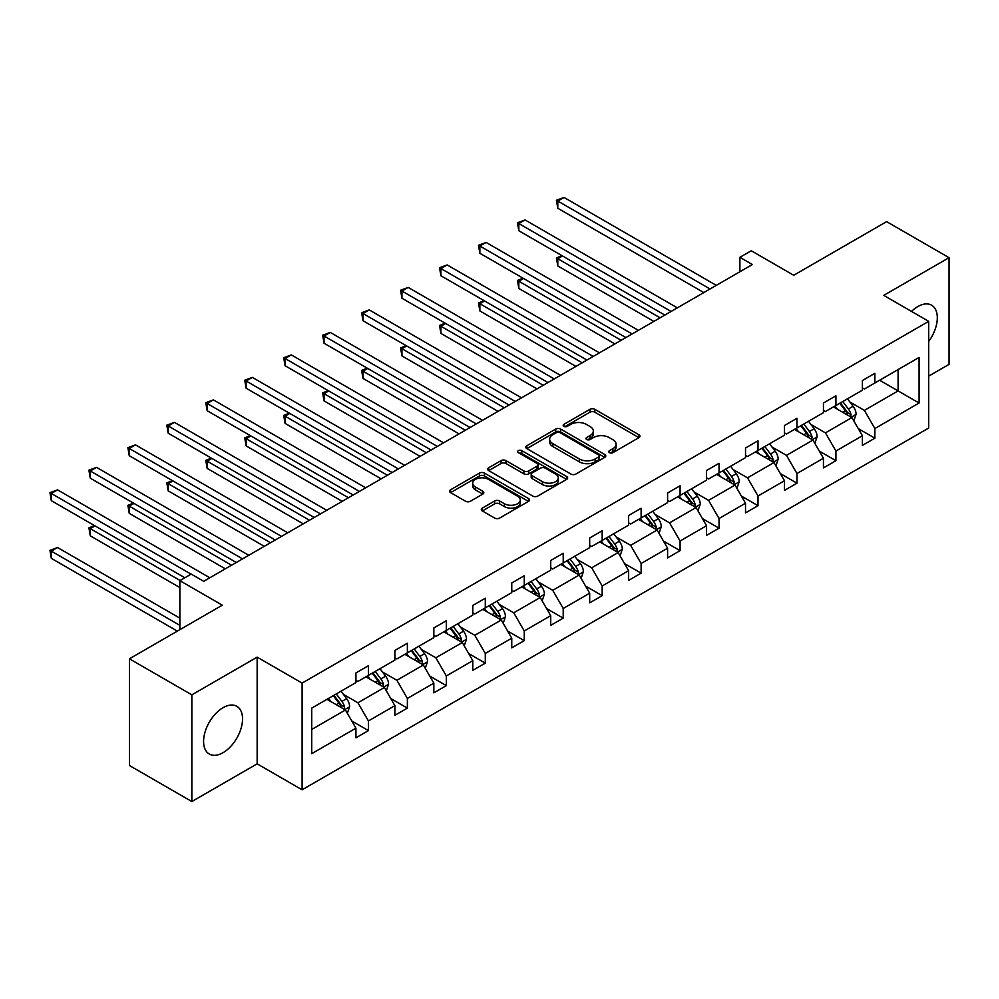 <?xml version="1.0" encoding="UTF-8"?>
<svg xmlns="http://www.w3.org/2000/svg" width="999" height="999" viewBox="0 0 999 999"><rect width="100%" height="100%" fill="white"/><g stroke="black" fill="none" stroke-linecap="round" stroke-linejoin="round"><path stroke-width="1.5" d="M609.477 452.659A2.423 1.399 0 0 0 612.911 452.659L638.96 437.624A3.472 1.998 0 0 0 639.972 436.213A3.472 1.998 0 0 0 638.96 434.79L594.83 409.315A3.472 1.998 0 0 0 589.934 409.315L563.886 424.35A2.423 1.399 0 0 0 563.174 425.349A2.423 1.399 0 0 0 563.886 426.336A2.423 1.399 0 0 0 567.32 426.336L570.691 424.388A11.089 6.406 0 0 1 586.376 424.388L590.047 426.511A11.089 6.406 0 0 1 593.306 431.044A11.089 6.406 0 0 1 590.047 435.576L586.688 437.512A2.423 1.399 0 0 0 585.976 438.511A2.423 1.399 0 0 0 586.688 439.498A2.423 1.399 0 0 0 590.109 439.498L593.481 437.55A11.089 6.406 0 0 1 609.178 437.55L612.849 439.672A11.089 6.406 0 0 1 616.096 444.205A11.089 6.406 0 0 1 612.849 448.738L609.477 450.674A2.423 1.399 0 0 0 608.766 451.673A2.423 1.399 0 0 0 609.477 452.659L609.477 450.674M223.064 752.672A27.547 15.909 120 0 0 241.059 728.396A27.547 15.909 120 0 0 236.838 706.318A27.547 15.909 120 0 0 223.064 707.679A27.547 15.909 120 0 0 205.07 731.955A27.547 15.909 120 0 0 209.291 754.033A27.547 15.909 120 0 0 223.064 752.672M928.695 341.446A27.547 15.909 120 0 0 931.605 305.195A27.547 15.909 120 0 0 917.831 306.556A27.547 15.909 120 0 0 911.513 311.426M928.695 376.123L949.05 364.373L949.05 257.68L886.613 221.641L793.718 275.274L751.26 250.761L739.897 257.317L739.897 271.74M191.845 801.548L257.155 763.835L257.155 657.142L191.845 694.842L191.845 801.548L129.42 765.496L129.42 658.803L222.315 605.169L179.857 580.656L179.857 629.67M191.845 694.842L129.42 658.803M482.317 508.104A3.472 1.998 0 0 0 481.306 509.515A3.472 1.998 0 0 0 482.317 510.939L494.692 518.081A3.472 1.998 0 0 0 499.6 518.081L528.521 501.386A3.472 1.998 0 0 0 529.545 499.962A3.472 1.998 0 0 0 528.521 498.551L484.403 473.076A3.472 1.998 0 0 0 479.495 473.076L450.574 489.772A3.472 1.998 0 0 0 449.562 491.196A3.472 1.998 0 0 0 450.574 492.607L465.522 501.236A3.472 1.998 0 0 0 470.429 501.236L482.804 494.093A3.472 1.998 0 0 0 483.828 492.682A3.472 1.998 0 0 0 482.804 491.258L475.387 486.975A9.278 5.357 0 0 1 472.677 483.191A9.278 5.357 0 0 1 478.396 478.246A9.278 5.357 0 0 1 488.511 479.408L517.557 496.178A9.278 5.357 0 0 1 520.267 499.962A9.278 5.357 0 0 1 514.547 504.907A9.278 5.357 0 0 1 504.445 503.746L499.6 500.961A3.472 1.998 0 0 0 494.692 500.961L482.317 508.104L482.317 510.939M179.857 580.656L191.221 574.088L203.709 581.306L752.384 264.535L739.897 257.317M257.155 657.142L302.11 683.091L928.695 321.341L928.695 428.034L302.11 789.797L302.11 683.091M949.05 257.68L883.74 295.379L928.695 321.341M570.928 474.063A3.472 1.998 0 0 0 575.836 474.063L604.757 457.367A3.472 1.998 0 0 0 605.781 455.956A3.472 1.998 0 0 0 604.757 454.533L560.639 429.058A3.472 1.998 0 0 0 555.731 429.058L526.81 445.766A3.472 1.998 0 0 0 525.799 447.177A3.472 1.998 0 0 0 526.81 448.588L570.928 474.063M519.318 453.184A2.423 1.399 0 0 1 521.778 453.521L566.595 479.395L537.712 496.078A3.472 1.998 0 0 1 532.817 496.078L488.686 470.604L488.686 467.769A3.472 1.998 0 0 0 487.674 469.18A3.472 1.998 0 0 0 488.686 470.604M488.686 467.769L501.073 460.626A3.472 1.998 0 0 1 505.969 460.626L523.863 470.954A3.472 1.998 0 0 0 528.771 470.954L536.975 466.208A3.472 1.998 0 0 0 537.999 464.797A3.472 1.998 0 0 0 536.975 463.386L518.356 452.622A2.423 1.399 0 0 1 517.644 451.635A2.423 1.399 0 0 1 519.143 450.337A2.423 1.399 0 0 1 521.778 450.649L566.645 476.548A3.472 1.998 0 0 1 567.657 477.959A3.472 1.998 0 0 1 566.645 479.37L566.645 476.548M311.725 708.116L355.931 682.592L355.931 672.926L368.419 665.721L368.419 675.386L394.88 660.102L394.88 650.436L407.367 643.231L407.367 652.884L433.841 637.612L433.841 627.946L446.328 620.741L446.328 630.394L472.802 615.109L472.802 605.456L485.289 598.239L485.289 607.904L511.763 592.619L511.763 582.954L524.25 575.749L524.25 585.414L550.724 570.129L550.724 560.464L563.211 553.259L563.211 562.924L589.685 547.639L589.685 537.974L602.172 530.769L602.172 540.422L628.633 525.137L628.633 515.484L641.121 508.279L641.121 517.932L667.594 502.647L667.594 492.994L680.082 485.776L680.082 495.442L706.555 480.157L706.555 470.492L719.043 463.286L719.043 472.952L745.516 457.667L745.516 448.002L758.004 440.796L758.004 450.462L784.477 435.177L784.477 425.512L796.965 418.306L796.965 427.959L823.438 412.674L823.438 403.022L835.926 395.804L835.926 405.469L862.387 390.184L862.387 380.532L874.874 373.314L874.874 382.979L919.08 357.455L919.08 403.022L874.874 428.546L874.874 438.199L862.387 445.404L862.387 435.751L835.926 451.036L835.926 460.689L823.438 467.907L823.438 458.241L796.965 473.526L796.965 483.191L784.477 490.397L784.477 480.731L758.004 496.016L758.004 505.681L745.516 512.887L745.516 503.221L719.043 518.506L719.043 528.171L706.555 535.377L706.555 525.724L680.082 541.008L680.082 550.661L667.594 557.879L667.594 548.214L641.121 563.498L641.121 573.151L628.633 580.369L628.633 570.704L602.172 585.988L602.172 595.654L589.685 602.859L589.685 593.194L563.211 608.478L563.211 618.144L550.724 625.349L550.724 615.696L524.25 630.968L524.25 640.634L511.763 647.839L511.763 638.186L485.289 653.471L485.289 663.124L472.802 670.341L472.802 660.676L446.328 675.961L446.328 685.626L433.841 692.831L433.841 683.166L407.367 698.451L407.367 708.116L394.88 715.321L394.88 705.656L368.419 720.941L368.419 730.606L355.931 737.811L355.931 728.159L311.725 753.671L311.725 708.116M365.921 676.822L384.403 687.499L357.929 702.772L343.469 694.43M357.929 702.772L368.419 720.941M384.403 687.499L394.88 705.656M355.931 680.282L357.929 681.443L368.419 675.386M404.87 654.333L423.351 664.997L396.878 680.282L382.43 671.94M396.878 680.282L407.367 698.451M423.351 664.997L433.841 683.166M394.88 657.792L396.878 658.94L407.367 652.884M443.831 631.843L462.312 642.507L435.839 657.792L421.391 649.45M435.839 657.792L446.328 675.961M462.312 642.507L472.802 660.676M433.841 635.302L435.839 636.45L446.328 630.394M482.792 609.34L501.273 620.017L474.8 635.302L460.352 626.96M474.8 635.302L485.289 653.471M501.273 620.017L511.763 638.186M472.802 612.812L474.8 613.96L485.289 607.904M521.753 586.85L540.234 597.527L513.761 612.812L499.3 604.457M513.761 612.812L524.25 630.968M540.234 597.527L550.724 615.696M511.763 590.309L513.761 591.47L524.25 585.414M560.714 564.36L579.195 575.037L552.722 590.309L538.261 581.967M552.722 590.309L563.211 608.478M579.195 575.037L589.685 593.194M550.724 567.819L552.722 568.98L563.211 562.924M599.675 541.87L618.144 552.534L591.683 567.819L577.222 559.477M591.683 567.819L602.172 585.988M618.144 552.534L628.633 570.704M589.685 545.329L591.683 546.478L602.172 540.422M638.623 519.38L657.105 530.044L630.631 545.329L616.183 536.987M630.631 545.329L641.121 563.498M657.105 530.044L667.594 548.214M628.633 522.839L630.631 523.988L641.121 517.932M677.584 496.878L696.066 507.554L669.592 522.839L655.144 514.485M669.592 522.839L680.082 541.008M696.066 507.554L706.555 525.724M667.594 500.349L669.592 501.498L680.082 495.442M716.545 474.388L735.027 485.064L708.553 500.349L694.105 491.995M708.553 500.349L719.043 518.506M735.027 485.064L745.516 503.221M706.555 477.847L708.553 479.008L719.043 472.952M755.506 451.898L773.988 462.562L747.514 477.847L733.054 469.505M747.514 477.847L758.004 496.016M773.988 462.562L784.477 480.731M745.516 455.357L747.514 456.506L758.004 450.462M794.467 429.408L812.949 440.072L786.475 455.357L772.015 447.015M786.475 455.357L796.965 473.526M812.949 440.072L823.438 458.241M784.477 432.867L786.475 434.016L796.965 427.959M833.416 406.918L851.897 417.582L825.436 432.867L810.976 424.525M825.436 432.867L835.926 451.036M851.897 417.582L862.387 435.751M823.438 410.377L825.436 411.526L835.926 405.469M879.62 380.232L898.101 390.909L864.385 410.377L849.937 402.023M864.385 410.377L874.874 428.546M919.08 403.022L898.101 390.909L898.101 369.568L919.08 357.455M257.155 763.835L302.11 789.797M862.387 387.874L864.385 389.036L874.874 382.979M311.725 729.457L345.442 709.989L326.96 699.312M345.442 709.989L355.931 728.159M858.266 428.608L874.874 438.199M819.317 451.111L835.926 460.689M780.356 473.601L796.965 483.191M741.395 496.091L758.004 505.681M702.434 518.581L719.043 528.171M663.473 541.071L680.082 550.661M624.512 563.573L641.121 573.151M585.564 586.063L602.172 595.654M546.603 608.553L563.211 618.144M507.642 631.043L524.25 640.634M468.681 653.533L485.289 663.124M429.72 676.036L446.328 685.626M390.759 698.526L407.367 708.116M351.81 721.016L368.419 730.606M610.451 452.997L612.849 451.61A11.089 6.406 0 0 0 616.096 447.09L616.096 444.205M593.306 431.044L593.306 433.928A11.089 6.406 0 0 1 590.047 438.449L587.649 439.835M638.91 437.649L594.83 412.2A3.472 1.998 0 0 0 589.934 412.2L564.86 426.673M604.72 457.392L560.639 431.943A3.472 1.998 0 0 0 555.731 431.943L526.86 448.613M598.626 456.943A2.423 1.399 0 0 0 599.338 455.956A2.423 1.399 0 0 0 598.626 454.957L559.902 432.604A2.423 1.399 0 0 0 556.468 432.604L552.909 434.652A11.089 6.406 0 0 0 549.662 439.185A11.089 6.406 0 0 0 552.909 443.706L579.395 458.991A11.089 6.406 0 0 0 595.079 458.991L598.626 456.943L598.626 459.827A2.423 1.399 0 0 0 599.338 458.828L599.338 455.956M549.662 439.185L549.662 442.058A11.089 6.406 0 0 0 552.909 446.59L552.909 443.706M598.626 459.827L595.079 461.875A11.089 6.406 0 0 1 579.395 461.875L552.909 446.59M488.736 470.629L501.073 463.499L501.073 460.626M537.999 464.797L537.999 467.682A3.472 1.998 0 0 1 536.975 469.093L528.771 473.838A3.472 1.998 0 0 1 523.863 473.838L505.969 463.499A3.472 1.998 0 0 0 501.073 463.499M542.432 481.668A9.278 5.357 0 0 0 552.547 482.829A9.278 5.357 0 0 0 558.266 477.884A9.278 5.357 0 0 0 555.544 474.1L545.317 468.194A3.472 1.998 0 0 0 540.409 468.194L532.205 472.939A3.472 1.998 0 0 0 531.181 474.35A3.472 1.998 0 0 0 532.205 475.761L542.432 481.668L542.432 484.552A9.278 5.357 0 0 0 552.547 485.714A9.278 5.357 0 0 0 558.266 480.769L558.266 477.884M531.181 474.35L531.181 477.235A3.472 1.998 0 0 0 532.205 478.646L532.205 475.761M542.432 484.552L532.205 478.646M520.267 499.962L520.267 502.847A9.278 5.357 0 0 1 514.547 507.792A9.278 5.357 0 0 1 504.445 506.63L499.6 503.833A3.472 1.998 0 0 0 494.692 503.833L482.367 510.964M472.677 483.191L472.677 486.076A9.278 5.357 0 0 0 475.387 489.86L475.387 486.975M482.767 494.118L475.387 489.86M528.483 501.411L484.403 475.961A3.472 1.998 0 0 0 479.495 475.961L450.624 492.632M853.795 420.866L856.093 414.235A9.353 5.407 -120 0 0 853.109 406.268L847.502 398.788M837.449 409.24L835.014 405.994M562.537 255.994L557.792 258.741L557.792 265.946L653.858 321.416M850.524 416.783L851.048 414.635A9.353 5.407 -120 0 0 848.363 409.003L842.756 401.523M840.409 402.872L846.59 411.113A4.77 2.747 60 0 1 847.452 412.562L851.048 414.635M839.759 403.246L845.366 410.739A9.353 5.407 60 0 1 847.701 415.159M557.792 265.946L556.418 257.942L660.102 317.807M556.418 257.942L561.987 255.682M710.052 288.973L557.792 201.061L564.035 197.452L716.295 285.364M703.808 292.57L557.792 208.267L557.792 201.061L556.418 200.262L564.035 197.452M557.792 208.267L556.418 200.262M814.847 443.356L817.132 436.725A9.353 5.407 -120 0 0 814.148 428.758L808.541 421.278M798.488 431.73L796.053 428.484M523.576 278.484L518.831 281.231L518.831 288.436L614.897 343.906M811.563 439.273L812.087 437.125A9.353 5.407 -120 0 0 809.402 431.493L803.795 424.013M801.46 425.362L807.629 433.603A4.77 2.747 60 0 1 808.491 435.052L812.087 437.125M800.798 425.749L806.405 433.229A9.353 5.407 60 0 1 808.74 437.649M518.831 288.436L517.457 280.432L621.141 340.297M517.457 280.432L523.026 278.172M775.886 465.859L778.184 459.228A9.353 5.407 -120 0 0 775.199 451.248L769.58 443.768M759.527 454.22L757.105 450.974M484.615 300.986L479.87 303.721L479.87 310.926L575.948 366.396M772.602 461.775L773.126 459.615A9.353 5.407 -120 0 0 770.454 453.996L764.847 446.503M762.499 447.864L768.668 456.093A4.77 2.747 60 0 1 769.53 457.542L773.126 459.615M761.85 448.239L767.457 455.719A9.353 5.407 60 0 1 769.779 460.139M479.87 310.926L478.496 302.922L582.192 362.787M478.496 302.922L484.065 300.662M671.091 311.463L518.831 223.551L525.074 219.942L677.334 307.854M664.847 315.072L518.831 230.757L518.831 223.551L517.457 222.765L525.074 219.942M518.831 230.757L517.457 222.765M632.13 333.953L479.87 246.041L486.113 242.445L638.373 330.344M625.886 337.562L479.87 253.259L479.87 246.041L478.496 245.255L486.113 242.445M479.87 253.259L478.496 245.255M736.925 488.349L739.223 481.718A9.353 5.407 -120 0 0 736.238 473.751L730.631 466.258M720.566 476.71L718.144 473.464M445.654 323.476L440.909 326.211L440.909 333.416L536.987 388.886M733.641 484.265L734.165 482.117A9.353 5.407 -120 0 0 731.493 476.486L725.886 469.006M723.538 470.354L729.707 478.596A4.77 2.747 60 0 1 730.569 480.044L734.165 482.117M722.889 470.729L728.496 478.209A9.353 5.407 60 0 1 730.818 482.629M440.909 333.416L439.535 325.424L543.231 385.289M439.535 325.424L445.104 323.152M593.181 356.443L440.909 268.544L447.152 264.935L599.425 352.847M586.937 360.052L440.909 275.749L440.909 268.544L439.535 267.744L447.152 264.935M440.909 275.749L439.535 267.744M697.964 510.839L700.262 504.208A9.353 5.407 -120 0 0 697.277 496.241L691.67 488.748M681.618 499.213L679.183 495.966M406.693 345.966L401.948 348.701L401.948 355.919L498.026 411.376M694.68 506.755L695.204 504.607A9.353 5.407 -120 0 0 692.532 498.976L686.925 491.496M684.577 492.844L690.746 501.086A4.77 2.747 60 0 1 691.62 502.534L695.204 504.607M683.928 493.219L689.535 500.711A9.353 5.407 60 0 1 691.87 505.132M401.948 355.919L400.574 347.914L504.27 407.779M400.574 347.914L406.143 345.654M554.22 378.946L401.948 291.034L408.191 287.425L560.464 375.337M547.976 382.542L401.948 298.239L401.948 291.034L400.574 290.234L408.191 287.425M401.948 298.239L400.574 290.234M659.003 533.329L661.301 526.698A9.353 5.407 -120 0 0 658.316 518.731L652.709 511.251M642.657 521.703L640.222 518.456M367.744 368.456L362.999 371.203L362.999 378.409L459.065 433.878M655.731 529.245L656.256 527.097A9.353 5.407 -120 0 0 653.571 521.466L647.964 513.986M645.616 515.334L651.785 523.576A4.77 2.747 60 0 1 652.659 525.024L656.256 527.097M644.967 515.721L650.574 523.201A9.353 5.407 60 0 1 652.909 527.622M362.999 378.409L361.626 370.404L465.309 430.269M361.626 370.404L367.195 368.144M515.259 401.436L362.999 313.524L369.243 309.915L521.503 397.827M509.015 405.032L362.999 320.729L362.999 313.524L361.626 312.737L369.243 309.915M362.999 320.729L361.626 312.737M620.042 555.831L622.34 549.188A9.353 5.407 -120 0 0 619.355 541.221L613.748 533.741M603.696 544.193L601.261 540.946M328.783 390.946L324.038 393.693L324.038 400.899L420.104 456.368M616.77 551.735L617.295 549.587A9.353 5.407 -120 0 0 614.61 543.968L609.003 536.475M606.655 537.837L612.837 546.066A4.77 2.747 60 0 1 613.698 547.514L617.295 549.587M606.006 538.211L611.613 545.691A9.353 5.407 60 0 1 613.948 550.112M324.038 400.899L322.665 392.894L426.348 452.759M322.665 392.894L328.234 390.634M476.298 423.926L324.038 336.014L330.282 332.417L482.542 420.317M470.054 427.535L324.038 343.231L324.038 336.014L322.665 335.227L330.282 332.417M324.038 343.231L322.665 335.227M581.093 578.321L583.391 571.69A9.353 5.407 -120 0 0 580.394 563.711L574.787 556.231M564.735 566.683L562.3 563.436M289.822 413.449L285.077 416.183L285.077 423.389L381.143 478.858M577.809 574.238L578.334 572.09A9.353 5.407 -120 0 0 575.649 566.458L570.042 558.965M567.707 560.327L573.876 568.556A4.77 2.747 60 0 1 574.737 570.004L578.334 572.09M567.045 560.701L572.652 568.181A9.353 5.407 60 0 1 574.987 572.602M285.077 423.389L283.704 415.397L387.387 475.249M283.704 415.397L289.273 413.124M437.337 446.416L285.077 358.504L291.321 354.907L443.581 442.819M431.093 450.025L285.077 365.721L285.077 358.504L283.704 357.717L291.321 354.907M285.077 365.721L283.704 357.717M542.132 600.811L544.43 594.18A9.353 5.407 -120 0 0 541.446 586.213L535.839 578.721M525.774 589.173L523.351 585.938M250.861 435.939L246.116 438.673L246.116 445.891L342.195 501.348M538.848 596.728L539.373 594.58A9.353 5.407 -120 0 0 536.7 588.948L531.093 581.468M528.746 582.817L534.915 591.058A4.77 2.747 60 0 1 535.776 592.507L539.373 594.58M528.096 583.191L533.703 590.684A9.353 5.407 60 0 1 536.026 595.092M246.116 445.891L244.743 437.887L348.439 497.752M244.743 437.887L250.312 435.614M398.376 468.906L246.116 381.006L252.36 377.397L404.62 465.309M392.132 472.515L246.116 388.211L246.116 381.006L244.743 380.207L252.36 377.397M246.116 388.211L244.743 380.207M503.171 623.301L505.469 616.67A9.353 5.407 -120 0 0 502.485 608.703L496.878 601.211M486.813 611.675L484.39 608.428M211.9 458.429L207.155 461.163L207.155 468.381L303.234 523.851M499.887 619.218L500.412 617.07A9.353 5.407 -120 0 0 497.739 611.438L492.132 603.958M489.785 605.307L495.954 613.548A4.77 2.747 60 0 1 496.815 614.997L500.412 617.07M489.135 605.681L494.742 613.174A9.353 5.407 60 0 1 497.077 617.594M207.155 468.381L205.782 460.377L309.478 520.242M205.782 460.377L211.351 458.116M359.428 491.408L207.155 403.496L213.399 399.887L365.671 487.799M353.184 495.005L207.155 410.701L207.155 403.496L205.782 402.697L213.399 399.887M207.155 410.701L205.782 402.697M464.21 645.791L466.508 639.16A9.353 5.407 -120 0 0 463.524 631.193L457.917 623.713M447.864 634.165L445.429 630.918M172.952 480.919L168.194 483.666L168.194 490.871L264.273 546.341M460.939 641.708L461.451 639.56A9.353 5.407 -120 0 0 458.778 633.928L453.171 626.448M450.824 627.797L456.993 636.038A4.77 2.747 60 0 1 457.867 637.487L461.451 639.56M450.174 628.184L455.781 635.664A9.353 5.407 60 0 1 458.116 640.084M168.194 490.871L166.821 482.867L270.517 542.732M166.821 482.867L172.402 480.606M320.467 513.898L168.194 425.986L174.438 422.377L326.71 510.289M314.223 517.494L168.194 433.191L168.194 425.986L166.821 425.199L174.438 422.377M168.194 433.191L166.821 425.199M425.249 668.294L427.547 661.65A9.353 5.407 -120 0 0 424.563 653.683L418.956 646.203M408.903 656.655L406.468 653.408M133.991 503.409L129.246 506.156L129.246 513.361L225.312 568.831M421.978 664.198L422.502 662.05A9.353 5.407 -120 0 0 419.817 656.43L414.21 648.938M411.863 650.299L418.032 658.528A4.77 2.747 60 0 1 418.906 659.977L422.502 662.05M411.213 650.674L416.82 658.154A9.353 5.407 60 0 1 419.155 662.574M129.246 513.361L127.872 505.357L231.556 565.222M127.872 505.357L133.441 503.096M281.506 536.388L129.246 448.476L135.489 444.88L287.749 532.779M275.262 539.997L129.246 455.694L129.246 448.476L127.872 447.689L135.489 444.88M129.246 455.694L127.872 447.689M386.301 690.784L388.586 684.153A9.353 5.407 -120 0 0 385.602 676.173L379.995 668.693M369.942 679.145L367.507 675.898M95.03 525.911L90.285 528.646L90.285 535.851L179.857 587.574M383.017 686.7L383.541 684.552A9.353 5.407 -120 0 0 380.856 678.92L375.249 671.428M372.902 672.789L379.083 681.031A4.77 2.747 60 0 1 379.945 682.467L383.541 684.552M372.252 673.164L377.859 680.644A9.353 5.407 60 0 1 380.194 685.064M90.285 535.851L88.911 527.859L180.107 580.506M88.911 527.859L94.48 525.586M242.545 558.878L90.285 470.979L96.528 467.37L248.788 555.282M236.301 562.487L90.285 478.184L90.285 470.979L88.911 470.179L96.528 467.37M90.285 478.184L88.911 470.179M347.34 713.274L349.638 706.643A9.353 5.407 -120 0 0 346.641 698.676L341.034 691.183M330.981 701.635L328.546 698.401M179.857 618.144L57.567 547.539L51.324 551.136L51.324 558.354L177.36 631.118M344.056 709.19L344.58 707.042A9.353 5.407 -120 0 0 341.895 701.41L336.288 693.93M333.953 695.279L340.122 703.521A4.77 2.747 60 0 1 340.984 704.969L344.58 707.042M333.291 695.654L338.898 703.146A9.353 5.407 60 0 1 341.233 707.567M51.324 558.354L49.95 550.349L179.857 625.349M49.95 550.349L57.567 547.539M191.096 574.163L51.324 493.469L57.567 489.86L209.827 577.772M184.852 577.772L51.324 500.674L51.324 493.469L49.95 492.669L57.567 489.86M51.324 500.674L49.95 492.669M612.849 451.61L612.849 448.738M586.688 439.498L586.688 437.512M590.047 438.449L590.047 435.576M563.886 426.336L563.886 424.35M589.934 412.2L589.934 409.315M594.83 412.2L594.83 409.315M638.96 437.624L638.96 434.79M526.81 448.588L526.81 445.766M555.731 431.943L555.731 429.058M560.639 431.943L560.639 429.058M604.757 457.367L604.757 454.533M579.395 461.875L579.395 458.991M595.079 461.875L595.079 458.991M505.969 463.499L505.969 460.626M523.863 473.838L523.863 470.954M528.771 473.838L528.771 470.954M536.975 469.093L536.975 466.208M521.778 453.521L521.778 450.649M494.692 503.833L494.692 500.961M499.6 503.833L499.6 500.961M504.445 506.63L504.445 503.746M482.804 494.093L482.804 491.258M450.574 492.607L450.574 489.772M479.495 475.961L479.495 473.076M484.403 475.961L484.403 473.076M528.521 501.386L528.521 498.551M851.223 417.195L856.031 414.423M848.363 409.003L853.109 406.268M842.706 412.275L845.366 410.739M812.274 439.685L817.082 436.913M809.402 431.493L814.148 428.758M803.745 434.765L806.405 433.229M773.313 462.175L778.121 459.403M770.454 453.996L775.199 451.248M764.784 457.255L767.457 455.719M734.352 484.665L739.16 481.893M731.493 476.486L736.238 473.751M725.836 479.757L728.496 478.209M695.391 507.167L700.199 504.383M692.532 498.976L697.277 496.241M686.875 502.247L689.535 500.711M656.43 529.657L661.238 526.885M653.571 521.466L658.316 518.731M647.914 524.737L650.574 523.201M617.469 552.147L622.277 549.375M614.61 543.968L619.355 541.221M608.953 547.227L611.613 545.691M578.521 574.637L583.329 571.865M575.649 566.458L580.394 563.711M569.992 569.717L572.652 568.181M539.56 597.14L544.368 594.355M536.7 588.948L541.446 586.213M531.031 592.22L533.703 590.684M500.599 619.63L505.407 616.858M497.739 611.438L502.485 608.703M492.082 614.71L494.742 613.174M461.638 642.12L466.446 639.348M458.778 633.928L463.524 631.193M453.121 637.2L455.781 635.664M422.677 664.61L427.485 661.837M419.817 656.43L424.563 653.683M414.16 659.69L416.82 658.154M383.728 687.1L388.524 684.327M380.856 678.92L385.602 676.173M375.199 682.18L377.859 680.644M344.767 709.602L349.575 706.817M341.895 701.41L346.641 698.676M336.238 704.682L338.898 703.146"/></g></svg>
